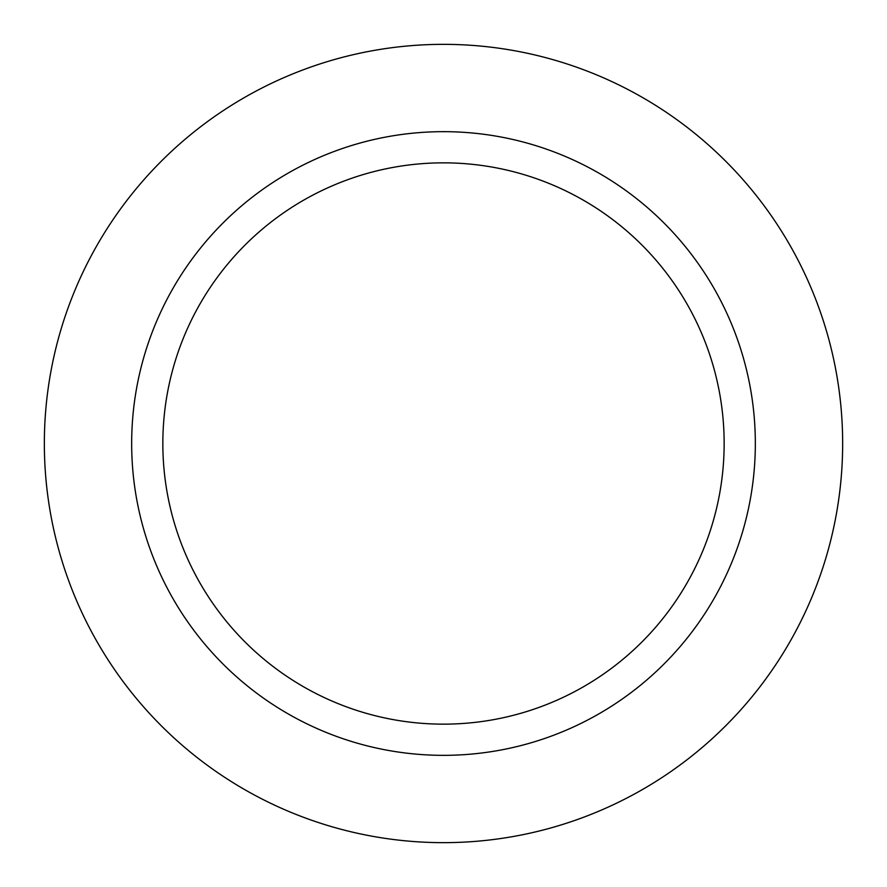 <?xml version="1.0" encoding="UTF-8"?>
<svg xmlns="http://www.w3.org/2000/svg" width="887" height="887" viewBox="0 0 887 887"><rect width="100%" height="100%" fill="white"/><g stroke="black" fill="none" stroke-linecap="round" stroke-linejoin="round"><path stroke-width="1.33" d="M44.35 443.5A399.15 399.15 0 0 1 643.075 97.825A399.15 399.15 0 0 1 643.075 789.175A399.15 399.15 0 0 1 44.35 443.5A399.15 399.15 0 0 1 643.075 97.825A399.15 399.15 0 0 1 643.075 789.175A399.15 399.15 0 0 1 44.35 443.5M131.664 443.5A311.836 311.836 0 0 1 599.412 173.442A311.836 311.836 0 0 1 599.424 713.558A311.836 311.836 0 0 1 131.664 443.5M162.842 443.5A280.647 280.647 0 0 1 583.823 200.451A280.647 280.647 0 0 1 583.823 686.549A280.647 280.647 0 0 1 162.842 443.5"/></g></svg>
